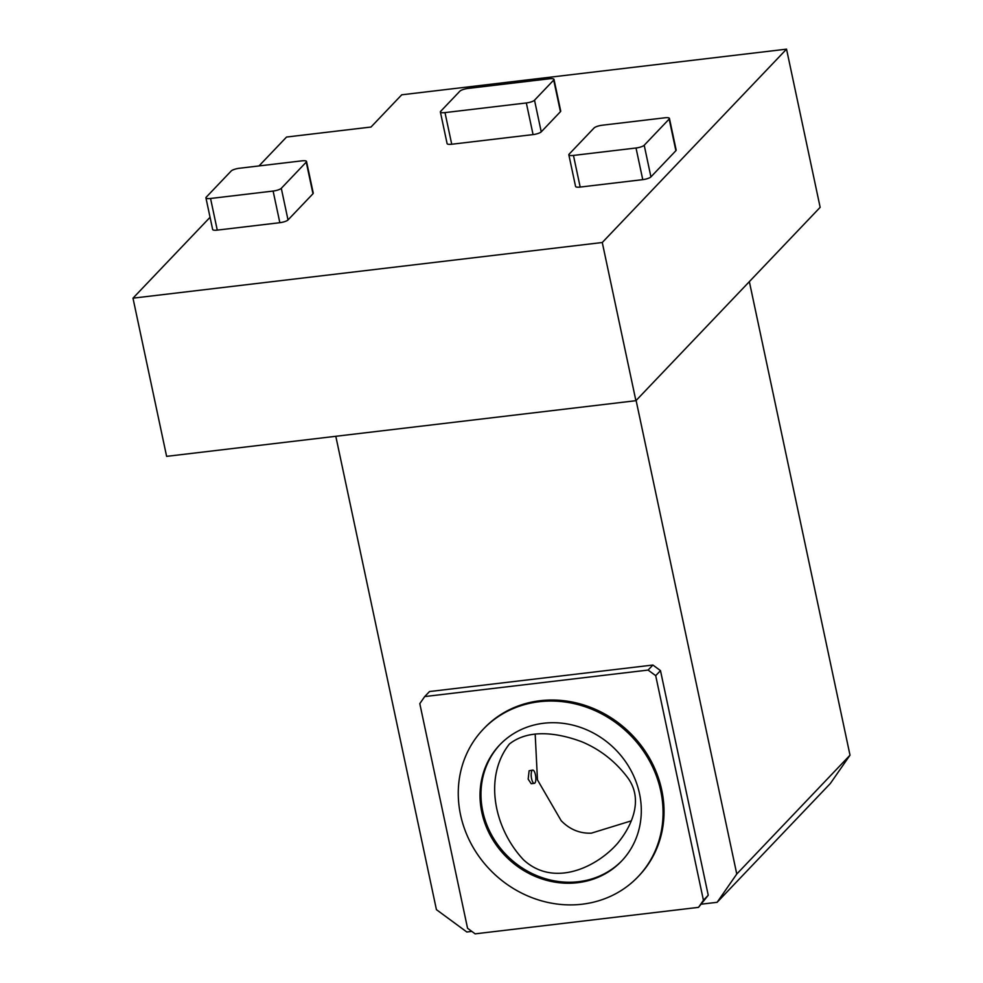<?xml version="1.0" encoding="UTF-8"?>
<svg xmlns="http://www.w3.org/2000/svg" width="983" height="983" viewBox="0 0 983 983"><rect width="100%" height="100%" fill="white"/><g stroke="black" fill="none" stroke-linecap="round" stroke-linejoin="round"><path stroke-width="1.47" d="M534.297 783.353L531.201 783.709L528.166 779.138L529.112 770.746L532.725 770.082A6.684 2.224 -96.8 0 1 535.723 776.447A6.684 2.224 -96.8 0 1 534.297 783.353A6.684 2.224 -96.8 0 1 531.434 777.86A6.684 2.224 -96.8 0 1 532.172 770.389A6.684 2.224 -96.8 0 1 532.725 770.082M631.098 820.916L591.299 833.179C579.724 833.572 569.685 829.419 561.182 820.707L537.468 779.875L535.194 734.326M523.583 859.879C493.712 828.141 483.624 776.545 509.427 743.984C529.346 728.317 558.663 733.109 581.825 741.772C599.888 749.341 615.039 761.112 627.252 777.098C644.492 799.744 631.27 826.838 617.484 843.451C597.283 866.674 554.301 888.079 523.583 859.879M419.802 703.644L424.717 696.566L648.092 670.074L655.698 675.653L703.435 900.281L698.532 907.358L475.145 933.85L467.552 928.259L419.802 703.644M638.053 876.725L639.011 875.718A106.901 97.194 -136.4 0 0 628.678 731.598A106.901 97.194 -136.4 0 0 484.226 728.206L483.267 729.214A106.901 97.194 -136.4 0 0 460.548 814.846A106.901 97.194 -136.4 0 0 535.219 898.855A106.901 97.194 -136.4 0 0 638.053 876.725A106.901 97.194 -136.4 0 0 627.719 732.605A106.901 97.194 -136.4 0 0 483.267 729.214M698.532 907.358L708.239 895.243L703.435 900.281M655.698 675.653L660.49 670.627L708.239 895.243M648.092 670.074L652.896 665.036L660.49 670.627M424.717 696.566L429.51 691.54L652.896 665.036M635.903 400.695L602.272 242.506L786.535 49.15L820.154 207.339L635.903 400.695L166.618 456.358L132.988 298.168L210.067 217.292M602.272 242.506L132.988 298.168M568.838 154.81L575.571 186.438A6.684 1.671 -12 0 0 580.179 187.065L642.759 179.643A6.684 1.671 -12 0 0 650.93 176.891L675.886 150.706A6.684 1.671 -12 0 0 676.157 150.055L669.435 118.427A6.684 1.671 -12 0 0 664.815 117.8L602.247 125.222A6.684 1.671 -12 0 0 594.076 127.974L569.12 154.159A6.684 1.671 -12 0 0 568.838 154.81A6.684 1.671 -12 0 0 573.458 155.425L636.026 148.003A6.684 1.671 -12 0 0 644.209 145.251L669.153 119.066A6.684 1.671 -12 0 0 669.435 118.427M259.008 165.93L286.544 137.042L371.009 127.028L401.728 94.798L786.535 49.15M205.926 197.853L212.66 229.494A6.684 1.671 -12 0 0 217.268 230.12L279.848 222.699A6.684 1.671 -12 0 0 288.019 219.934L312.975 193.749A6.684 1.671 -12 0 0 313.245 193.11L306.524 161.47A6.684 1.671 -12 0 0 301.904 160.843L239.336 168.265A6.684 1.671 -12 0 0 231.165 171.017L206.209 197.202A6.684 1.671 -12 0 0 205.926 197.853A6.684 1.671 -12 0 0 210.546 198.48L273.114 191.058A6.684 1.671 -12 0 0 281.298 188.306L306.241 162.121A6.684 1.671 -12 0 0 306.524 161.47M440.384 111.988L447.105 143.616A6.684 1.671 -12 0 0 451.725 144.243L533.069 134.597A6.684 1.671 -12 0 0 541.24 131.845L560.433 111.693A6.684 1.671 -12 0 0 560.715 111.054L553.994 79.414A6.684 1.671 -12 0 0 549.374 78.787L468.031 88.433A6.684 1.671 -12 0 0 459.86 91.198L440.654 111.337A6.684 1.671 -12 0 0 440.384 111.988A6.684 1.671 -12 0 0 444.992 112.603L526.335 102.957A6.684 1.671 -12 0 0 534.519 100.205L553.712 80.065A6.684 1.671 -12 0 0 553.994 79.414M636.112 400.474L736.771 874.022L717.111 902.308L830.365 783.463L850.012 755.19L749.353 281.642M717.111 902.308L701.579 904.151M471.815 931.405L466.827 931.995L436.427 909.656L335.805 436.292M736.771 874.022L850.012 755.19M481.817 812.327A84.194 76.539 43.6 0 1 499.72 744.893A84.194 76.539 43.6 0 1 613.466 747.559A84.194 76.539 43.6 0 1 621.612 861.047A84.194 76.539 43.6 0 1 540.625 878.483A84.194 76.539 43.6 0 1 481.817 812.327M622.092 860.543A84.194 76.539 43.6 0 1 578.569 881.69A84.194 76.539 43.6 0 1 482.776 811.319A84.194 76.539 43.6 0 1 500.2 744.389M273.114 191.058L279.848 222.699M210.546 198.48L217.268 230.12M281.298 188.306L288.019 219.934M306.241 162.121L312.975 193.749M573.458 155.425L580.179 187.065M636.026 148.003L642.759 179.643M644.209 145.251L650.93 176.891M669.153 119.066L675.886 150.706M526.335 102.957L533.069 134.597M444.992 112.603L451.725 144.243M534.519 100.205L541.24 131.845M553.712 80.065L560.433 111.693"/></g></svg>
